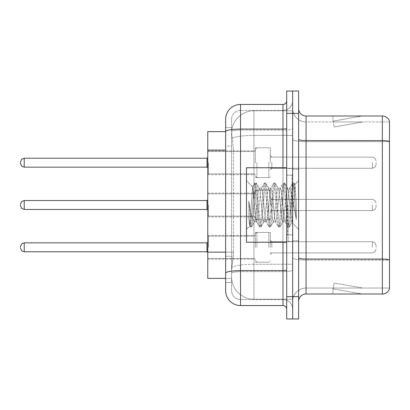 <?xml version="1.0" encoding="UTF-8"?>
<svg xmlns="http://www.w3.org/2000/svg" width="410" height="410" viewBox="0 0 410 410"><rect width="100%" height="100%" fill="white"/><g stroke="black" fill="none" stroke-linecap="round" stroke-linejoin="round"><path stroke-width="0.31" stroke-dasharray="2.05 1.54" d="M255.425 162.693L255.425 147.795L255.425 162.693M207.757 162.693L207.757 150.772L207.757 162.693M255.425 205L255.425 190.102L255.425 205M207.757 205L207.757 193.084L207.757 205M255.425 247.307L255.425 232.408L255.425 247.307M207.757 247.307L207.757 259.228L207.757 247.307M270.323 162.693L270.323 147.795L270.323 162.693M270.323 205L270.323 190.102L270.323 205M270.323 247.307L270.323 232.408L270.323 247.307M292.668 162.693L292.668 168.279L292.668 162.693M292.668 205L292.668 241.5L292.668 205M292.668 247.307L292.668 241.721L292.668 247.307M225.633 252.14L233.459 252.14L233.31 256.024L231.681 269.431L233.459 252.14L233.459 150.096L233.459 252.14L207.757 252.14L207.757 278.369L231.64 278.369L231.594 276.878A22.345 22.345 0 0 0 253.939 299.223L292.668 299.223L292.668 264.255L292.668 299.223L253.939 299.223L253.939 264.255L253.939 299.223A22.345 22.345 0 0 1 231.594 276.878L231.594 272.332L231.64 278.369L225.633 278.369L225.633 146.001L225.633 256.24L231.594 256.24L231.594 282.464L225.633 282.464L225.633 273.173L225.633 282.464L231.594 282.464L231.594 146.001L231.594 256.24L225.633 256.24M231.681 269.431L231.594 272.332L231.681 269.431M253.939 110.777L292.668 110.777L292.668 135.397L292.668 110.777L253.939 110.777A22.345 22.345 0 0 0 231.624 131.938L233.459 150.096L231.624 131.938A22.345 22.345 0 0 1 253.939 110.777L253.939 135.397L292.668 135.397L292.668 264.255L292.668 135.397L253.939 135.397L253.939 110.777A22.345 22.345 0 0 0 231.624 131.938M225.633 131.63L207.757 131.63L207.757 252.14M298.629 205L298.629 169.248L298.629 205M288.199 205L288.199 241.5L288.199 205M292.668 264.214L292.668 139.318L292.668 264.214M298.629 257.746L298.629 139.318L298.629 257.746A7.447 1.291 0 0 0 306.075 259.043L382.351 259.043A7.447 1.291 180 0 1 389.5 259.976L306.075 260.078L306.075 288.051A13.407 13.407 0 0 0 292.668 301.458A13.407 13.407 0 0 1 306.075 288.051L389.5 288.051L389.5 121.355A7.447 7.447 0 0 0 382.351 115.989L382.351 294.011A7.447 7.447 0 0 0 389.5 288.645L389.5 264.214L389.5 288.051L306.075 288.051L306.075 115.989A7.447 7.447 0 0 1 298.629 108.542L298.629 139.318L298.629 108.542M292.668 108.542L292.668 139.318L292.668 108.542A13.407 13.407 0 0 0 306.075 121.949A13.407 13.407 0 0 1 292.668 108.542A13.407 13.407 0 0 0 306.075 121.949L306.075 260.078A13.407 2.327 0 0 1 292.668 257.746A13.407 2.327 0 0 0 306.075 260.078L306.075 121.949L389.5 121.949L306.075 121.949M292.668 113.385L292.668 91.035L298.629 91.035L298.629 113.385L292.668 113.385L292.668 91.035L286.708 91.035L286.708 113.385L292.668 113.385L292.668 296.614L292.668 113.385M286.708 113.385L286.708 318.965L292.668 318.965L292.668 296.614L292.668 318.965L298.629 318.965L298.629 113.385M361.722 293.919A5.96 5.96 0 0 0 362.758 294.011L332.966 294.011L362.758 294.011A5.96 5.96 0 0 1 361.722 293.919A5.96 5.96 0 0 0 362.758 294.011A5.96 5.96 0 0 1 361.722 293.919A5.96 5.96 0 0 0 362.758 294.011A5.96 5.96 0 0 1 361.722 293.919A5.96 5.96 0 0 0 362.758 294.011A5.96 5.96 0 0 1 361.722 293.919A5.96 5.96 0 0 0 362.758 294.011A5.96 5.96 0 0 1 361.722 293.919A5.96 5.96 0 0 0 362.758 294.011A5.96 5.96 0 0 1 361.722 293.919A5.96 5.96 0 0 0 362.758 294.011A5.96 5.96 0 0 1 361.722 293.919A5.96 5.96 0 0 0 362.758 294.011A5.96 5.96 0 0 1 361.722 293.919A5.96 5.96 0 0 0 362.758 294.011A5.96 5.96 0 0 1 361.722 293.919L333.115 288.876L361.722 293.919M332.966 288.051L332.966 294.011L332.966 288.051L333.263 288.051L333.115 288.876L333.263 288.051L332.966 288.051L332.966 294.011L332.966 288.051L333.263 288.051L333.115 288.876L333.263 288.051L332.966 288.051L332.966 294.011L332.966 288.051L333.263 288.051L333.115 288.876L333.263 288.051L332.966 288.051L332.966 294.011L332.966 288.051L333.263 288.051L333.115 288.876L333.263 288.051L332.966 288.051L332.966 294.011L332.966 288.051L333.263 288.051L333.115 288.876L333.263 288.051L332.966 288.051L332.966 294.011L332.966 288.051L333.263 288.051L333.115 288.876L333.263 288.051L332.966 288.051L332.966 294.011L332.966 288.051L333.263 288.051L333.115 288.876L333.263 288.051L332.966 288.051L332.966 294.011L332.966 288.051L333.263 288.051L333.115 288.876L333.263 288.051L332.966 288.051L332.966 294.011L332.966 288.051L333.263 288.051L333.115 288.876L333.263 288.051L332.966 288.051M382.351 294.011L306.075 294.011L306.075 260.078L389.5 260.078L389.5 141.645L306.075 141.645A13.407 2.327 0 0 1 292.668 139.318A13.407 2.327 0 0 0 306.075 141.645L389.5 141.645M389.5 121.355A7.447 7.447 0 0 0 382.351 115.989L306.075 115.989M362.758 115.989L332.966 115.989L362.758 115.989A5.96 5.96 0 0 0 361.722 116.081A5.96 5.96 0 0 1 362.758 115.989A5.96 5.96 0 0 0 361.722 116.081A5.96 5.96 0 0 1 362.758 115.989A5.96 5.96 0 0 0 361.722 116.081A5.96 5.96 0 0 1 362.758 115.989A5.96 5.96 0 0 0 361.722 116.081A5.96 5.96 0 0 1 362.758 115.989A5.96 5.96 0 0 0 361.722 116.081A5.96 5.96 0 0 1 362.758 115.989A5.96 5.96 0 0 0 361.722 116.081A5.96 5.96 0 0 1 362.758 115.989A5.96 5.96 0 0 0 361.722 116.081A5.96 5.96 0 0 1 362.758 115.989A5.96 5.96 0 0 0 361.722 116.081A5.96 5.96 0 0 1 362.758 115.989A5.96 5.96 0 0 0 361.722 116.081A5.96 5.96 0 0 1 362.758 115.989M298.629 301.458A7.447 7.447 0 0 1 306.075 294.011M389.5 141.542L389.5 121.949L389.5 141.542A7.447 1.291 180 0 0 382.351 140.609L306.075 140.609A7.447 1.291 0 0 1 298.629 139.318M362.758 288.051L333.263 288.051L362.758 288.051L333.263 288.051L362.758 288.051L333.263 288.051L362.758 288.051L333.263 288.051L362.758 288.051L333.263 288.051L362.758 288.051L333.263 288.051L362.758 288.051L333.263 288.051L362.758 288.051L333.263 288.051L362.758 288.051L333.263 288.051L362.758 288.051L334.15 283.008L333.263 288.051L334.15 283.008L333.263 288.051L334.15 283.008L333.263 288.051L334.15 283.008L333.263 288.051L334.15 283.008L333.263 288.051L334.15 283.008L333.263 288.051L334.15 283.008L333.263 288.051L334.15 283.008L333.263 288.051L334.15 283.008L333.263 288.051L334.15 283.008L362.758 288.051M333.263 121.949L332.966 121.949L333.263 121.949L332.966 121.949L333.263 121.949L332.966 121.949L333.263 121.949L332.966 121.949L333.263 121.949L332.966 121.949L333.263 121.949L332.966 121.949L333.263 121.949L332.966 121.949L333.263 121.949L332.966 121.949L333.263 121.949L332.966 121.949L333.263 121.949L333.115 121.124L361.722 116.081L333.115 121.124L333.263 121.949L333.115 121.124L361.722 116.081L333.115 121.124L333.263 121.949L333.115 121.124L361.722 116.081L333.115 121.124L333.263 121.949L333.115 121.124L361.722 116.081L333.115 121.124L333.263 121.949L333.115 121.124L361.722 116.081L333.115 121.124L333.263 121.949L333.115 121.124L361.722 116.081L333.115 121.124L333.263 121.949L333.115 121.124L361.722 116.081L333.115 121.124L333.263 121.949L333.115 121.124L361.722 116.081L333.115 121.124L333.263 121.949L333.115 121.124L361.722 116.081L333.115 121.124L333.263 121.949L362.758 121.949L333.263 121.949L362.758 121.949L333.263 121.949L362.758 121.949L333.263 121.949L362.758 121.949L333.263 121.949L362.758 121.949L333.263 121.949L362.758 121.949L333.263 121.949L362.758 121.949L333.263 121.949L362.758 121.949L333.263 121.949L362.758 121.949L333.263 121.949L334.15 126.992L333.263 121.949M332.966 115.989L332.966 121.949L332.966 115.989M362.758 121.949L334.15 126.992L362.758 121.949M225.633 290.659A14.898 14.898 0 0 0 240.532 305.558L240.532 299.597A8.938 8.938 0 0 1 231.594 290.659L231.594 131.651L231.594 290.659A8.938 8.938 0 0 0 240.532 299.597L282.987 299.597L282.987 275.761L282.987 305.558A3.726 3.726 0 0 1 286.708 309.278L286.708 100.722L286.708 309.278M292.668 275.761L292.668 128.417L292.668 275.761M286.708 205L286.708 242.243L286.708 205M292.668 100.722L292.668 128.417L292.668 100.722A9.681 9.681 0 0 1 282.987 110.403A9.681 9.681 0 0 0 292.668 100.722A9.681 9.681 0 0 1 282.987 110.403L282.987 299.597L240.532 299.597L240.532 271.62L282.987 271.62A9.681 1.681 0 0 0 292.668 269.939A9.681 1.681 0 0 1 282.987 271.62L282.987 110.403L240.532 110.403L282.987 110.403M286.708 128.417A3.726 0.646 0 0 1 282.987 129.063L240.532 129.063A14.898 2.588 180 0 0 225.633 131.651L225.633 273.173A14.898 2.588 180 0 1 240.532 270.59L240.532 104.442A14.898 14.898 0 0 0 225.633 119.341A14.898 14.898 0 0 1 240.532 104.442L282.987 104.442A3.726 3.726 0 0 0 286.708 100.722A3.726 3.726 0 0 1 282.987 104.442L282.987 275.761L282.987 271.62L240.532 271.62L240.532 110.403L240.532 130.098L282.987 130.098A9.681 1.681 0 0 0 292.668 128.417A9.681 1.681 0 0 1 282.987 130.098L240.532 130.098L240.532 275.761L240.532 270.59L282.987 270.59A3.726 0.646 -0 0 0 286.708 269.939M240.532 305.558L282.987 305.558M225.633 127.536L231.594 127.536L225.633 127.536L225.633 146.001L231.594 146.001L231.594 127.536L231.594 146.001L225.633 146.001M231.594 119.341L231.594 131.651L231.594 119.341A8.938 8.938 0 0 1 240.532 110.403A8.938 8.938 0 0 0 231.594 119.341A8.938 8.938 0 0 1 240.532 110.403M292.668 309.278A9.681 9.681 0 0 0 282.987 299.597A9.681 9.681 0 0 1 292.668 309.278A9.681 9.681 0 0 0 282.987 299.597M376.093 247.307L376.093 245.446L376.093 247.307M376.093 205L376.093 206.86L376.093 205M376.093 162.693L376.093 164.553L376.093 162.693M286.708 242.243L246.487 242.243L246.487 167.757L246.487 229.287L246.487 167.757L286.708 167.757M263.861 205L262.287 190.419L261.498 188.164L261.247 188.374L260.709 190.419L257.557 219.581L256.768 221.836L256.516 221.625L255.978 219.581L252.586 187.011L249.736 226.038L248.819 217.505L248.819 200.961L249.444 205C250.797 214.051 252.293 219.417 253.939 221.087L253.939 205L253.939 221.087L254.4 221.836L253.939 221.087C252.293 219.417 250.797 214.051 249.444 205L248.819 200.961L250.659 224.019L251.448 226.961L250.659 224.019L248.819 200.961L248.819 217.505L250.069 226.791L248.819 217.505L249.608 225.997L250.264 226.961L249.608 225.997L246.487 229.287L249.736 226.038L252.586 187.011L254.8 183.208L254.205 185.981L251.053 224.019L250.264 226.961L251.637 226.791L250.264 226.961L251.053 224.019L254.205 185.981L254.994 183.039L252.586 187.006L246.487 180.713L252.734 186.96L253.939 199.747L253.939 205L253.939 193.827L253.939 216.172L253.939 193.827L253.939 216.172L253.939 193.827L253.939 216.172L253.939 193.827L253.939 216.172L253.939 193.827L253.939 216.172L253.939 193.827L253.939 216.172L253.939 193.827L253.939 216.172L253.939 193.827L253.939 216.172L253.939 193.827L253.939 216.172L253.939 193.827L253.939 216.172L253.939 193.827L253.939 216.172L253.939 193.827L253.939 216.172L253.939 193.827L253.939 216.172L253.939 193.827L253.939 216.172L253.939 193.827L253.939 216.172L253.939 193.827L253.939 216.172L253.939 199.747L255.978 219.581L256.516 221.625L259.53 226.791L258.935 224.019L255.784 185.981L254.994 183.039L256.178 183.039L255.389 185.981L252.232 224.019L251.637 226.791L254.651 221.625L256.768 221.836L259.53 226.791L258.935 224.019L255.784 185.981L254.994 183.039L256.178 183.039L255.389 185.981L252.232 224.019L251.637 226.791L254.4 221.836L256.768 221.836L257.557 219.581L260.709 190.419L261.247 188.374L264.26 183.208L263.666 185.981L260.514 224.019L259.53 226.791L260.903 226.961L260.119 224.019L256.962 185.981L256.178 183.039L259.381 188.374L259.13 188.164L258.346 190.419L255.189 219.581L254.651 221.625L255.189 219.581L258.346 190.419L259.13 188.164L261.498 188.164L264.26 183.208L263.666 185.981L260.514 224.019L259.725 226.961L260.903 226.961L260.119 224.019L256.962 185.981L256.368 183.208L259.13 188.164L261.498 188.164L262.287 190.419L265.439 219.581L265.977 221.625L265.439 219.581L263.861 205M261.498 205L259.919 190.419L259.381 188.374L259.919 190.419L263.071 219.581L263.861 221.836L263.071 219.581L261.498 205M273.321 205L271.743 190.419L270.959 188.164L270.708 188.374L270.169 190.419L267.018 219.581L266.228 221.836L265.977 221.625L268.991 226.791L268.396 224.019L265.239 185.981L264.26 183.208L265.634 183.039L264.85 185.981L261.693 224.019L260.903 226.961L264.112 221.625L266.228 221.836L268.991 226.791L268.396 224.019L265.239 185.981L264.455 183.039L265.634 183.039L264.85 185.981L261.693 224.019L261.098 226.791L263.861 221.836L266.228 221.836L267.018 219.581L270.169 190.419L270.708 188.374L273.721 183.208L273.127 185.981L269.97 224.019L268.991 226.791L270.364 226.961L269.575 224.019L266.423 185.981L265.634 183.039L268.842 188.374L268.591 188.164L267.802 190.419L264.65 219.581L264.112 221.625L264.65 219.581L267.802 190.419L268.591 188.164L270.959 188.164L273.721 183.208L273.127 185.981L269.97 224.019L269.185 226.961L270.364 226.961L269.575 224.019L266.423 185.981L265.829 183.208L268.591 188.164L270.959 188.164L271.743 190.419L274.9 219.581L275.438 221.625L274.9 219.581L273.321 205M270.959 205L269.38 190.419L268.842 188.374L269.38 190.419L272.532 219.581L273.321 221.836L272.532 219.581L270.959 205M282.782 205L281.204 190.419L280.414 188.164L280.168 188.374L279.63 190.419L276.473 219.581L275.684 221.836L275.438 221.625L278.452 226.791L277.852 224.019L274.7 185.981L273.721 183.208L275.095 183.039L274.305 185.981L271.154 224.019L270.364 226.961L273.572 221.625L275.684 221.836L278.452 226.791L277.852 224.019L274.7 185.981L273.911 183.039L275.095 183.039L274.305 185.981L271.154 224.019L270.559 226.791L273.321 221.836L275.684 221.836L276.473 219.581L279.63 190.419L280.168 188.374L283.182 183.208L282.582 185.981L279.43 224.019L278.452 226.791L279.825 226.961L279.036 224.019L275.884 185.981L275.095 183.039L278.303 188.374L278.052 188.164L277.262 190.419L274.111 219.581L273.572 221.625L274.111 219.581L277.262 190.419L278.052 188.164L280.414 188.164L283.182 183.208L282.582 185.981L279.43 224.019L278.641 226.961L279.825 226.961L279.036 224.019L275.884 185.981L275.289 183.208L278.052 188.164L280.414 188.164L281.204 190.419L284.356 219.581L284.899 221.625L284.356 219.581L282.782 205M280.414 205L278.841 190.419L278.303 188.374L278.841 190.419L281.993 219.581L282.782 221.836L281.993 219.581L280.414 205M291.182 194.181L291.182 217.72L288.302 190.419L287.512 188.164L286.723 190.419L283.571 219.581L282.782 221.836L285.145 221.836L287.907 226.791L287.313 224.019L284.161 185.981L283.182 183.208L284.555 183.039L283.766 185.981L280.614 224.019L279.825 226.961L283.028 221.625L285.145 221.836L287.907 226.791L287.313 224.019L284.161 185.981L283.371 183.039L284.555 183.039L283.766 185.981L280.614 224.019L280.02 226.791L283.028 221.625L283.571 219.581L286.723 190.419L287.512 188.164L289.875 188.164L289.086 190.419L285.934 219.581L285.145 221.836L285.934 219.581L289.086 190.419L289.629 188.374L292.637 183.208L292.043 185.981L288.891 224.019L287.907 226.791L289.286 226.961L288.496 224.019L285.345 185.981L284.555 183.039L287.758 188.374L289.875 188.164L292.637 183.208L292.043 185.981L288.891 224.019L288.102 226.961L289.286 226.961L288.496 224.019L285.345 185.981L284.75 183.208L287.758 188.374L288.302 190.419L291.853 222.507L294.98 184.536L296.302 203.739L296.302 219.55L293.693 205L291.182 194.181L290.664 190.419L289.875 188.164L290.664 190.419L291.182 194.181L291.182 217.72L292.002 222.451L294.851 184.49L296.302 203.739L294.805 185.981L294.016 183.039L293.227 185.981L290.075 224.019L289.286 226.961L290.075 224.019L293.227 185.981L294.016 183.039L294.805 185.981L296.302 203.739L296.302 219.55L293.621 185.981L292.637 183.208L294.016 183.039L292.832 183.039L293.621 185.981L296.302 219.55L293.693 205L291.182 194.181M253.939 264.255A22.345 3.88 180 0 0 231.86 267.535A22.345 3.88 180 0 1 253.939 264.255L292.668 264.255L253.939 264.255L253.939 135.397L253.939 264.255M232.173 138.395A22.345 3.88 180 0 1 253.939 135.397A22.345 3.88 180 0 0 232.173 138.395M231.594 276.878A22.345 22.345 0 0 0 253.939 299.223M225.633 150.096L207.757 150.096M298.629 296.614L286.708 296.614M292.668 301.458A13.407 13.407 0 0 1 306.075 288.051M282.987 242.243L282.987 167.757M240.532 130.098A8.938 1.553 180 0 0 231.594 131.651A8.938 1.553 180 0 1 240.532 130.098M240.532 271.62A8.938 1.553 180 0 0 231.594 273.173A8.938 1.553 180 0 1 240.532 271.62M240.532 299.597A8.938 8.938 0 0 1 231.594 290.659M208.5 247.307L208.5 236.134L208.5 247.307M207.009 247.307L207.009 242.838L207.009 251.776L207.009 242.838L207.009 251.776L207.009 242.838L207.009 251.776L207.009 242.838L207.009 251.776L207.009 242.838L207.009 251.776L207.009 242.838L207.009 251.776L207.009 242.838L207.009 251.776L207.009 242.838L207.009 251.776L207.009 242.838L207.009 251.776L207.009 242.838L207.009 251.776L207.009 242.838L207.009 251.776L207.009 242.838L207.009 251.776L207.009 242.838L207.009 251.776L207.009 242.838L207.009 251.776L207.009 242.838L207.009 251.776L207.009 242.838L207.009 251.776L207.757 252.524L207.009 251.776L207.757 252.524L207.009 251.776L207.757 252.524L207.009 251.776L207.757 252.524L207.009 251.776L207.757 252.524L207.009 251.776L207.757 252.524L207.009 251.776L207.757 252.524L207.009 251.776L207.757 252.524L207.009 251.776L24.226 251.776L24.226 242.838L24.226 251.776L24.226 242.838L24.226 251.776L24.226 242.838L24.226 251.776L24.226 242.838L24.226 251.776L24.226 242.838L24.226 251.776L24.226 242.838L24.226 251.776L24.226 242.838L24.226 251.776L24.226 242.838L24.226 251.776L24.226 242.838L24.226 251.776L24.226 242.838L24.226 251.776L24.226 242.838L24.226 251.776L24.226 242.838L24.226 251.776L24.226 242.838L24.226 251.776L24.226 242.838L24.226 251.776L24.226 242.838L24.226 251.776L24.226 242.838L24.226 251.776L24.226 242.838L21.612 243.909L20.5 246.564L21.612 243.909L24.226 242.838L207.009 242.838L207.009 247.307M271.815 247.307L271.815 241.721L271.815 247.307M268.832 247.307L268.832 232.408L268.832 247.307M256.916 247.307L256.916 232.408L256.916 247.307M253.939 247.307L253.939 258.479L253.939 247.307M372.367 247.307L372.367 241.721L372.367 247.307M208.5 205L208.5 216.172L208.5 205M20.5 205.743L21.612 208.398L24.226 209.469L207.009 209.469L24.226 209.469L21.612 208.398L20.5 205.743L21.612 208.398L24.226 209.469L207.009 209.469L24.226 209.469L21.612 208.398L20.5 205.743L21.612 208.398L24.226 209.469L207.009 209.469L24.226 209.469L21.612 208.398L20.5 205.743L21.612 208.398L24.226 209.469L207.009 209.469L24.226 209.469L21.612 208.398L20.5 205.743L21.612 208.398L24.226 209.469L207.009 209.469L24.226 209.469L21.612 208.398L20.5 205.743L21.612 208.398L24.226 209.469L207.009 209.469L24.226 209.469L21.612 208.398L20.5 205.743L21.612 208.398L24.226 209.469L207.009 209.469L24.226 209.469L21.612 208.398L20.5 205.743L21.612 208.398L24.226 209.469L24.226 200.531L24.226 209.469L24.226 200.531L24.226 209.469L24.226 200.531L24.226 209.469L24.226 200.531L24.226 209.469L24.226 200.531L24.226 209.469L24.226 200.531L24.226 209.469L24.226 200.531L24.226 209.469L24.226 200.531L24.226 209.469L24.226 200.531L24.226 209.469L24.226 200.531L24.226 209.469L24.226 200.531L24.226 209.469L24.226 200.531L24.226 209.469L24.226 200.531L24.226 209.469L24.226 200.531L24.226 209.469L24.226 200.531L24.226 209.469L24.226 200.531L207.009 200.531L207.009 209.469L207.009 200.531L207.009 209.469L207.009 200.531L207.009 209.469L207.009 200.531L207.009 209.469L207.009 200.531L207.009 209.469L207.009 200.531L207.009 209.469L207.009 200.531L207.009 209.469L207.009 200.531L207.009 209.469L207.009 200.531L207.009 209.469L207.009 200.531L207.009 209.469L207.009 200.531L207.009 209.469L207.009 200.531L207.009 209.469L207.009 200.531L207.009 209.469L207.009 200.531L207.009 209.469L207.009 200.531L207.009 209.469L207.009 205L207.009 209.469L207.757 210.212M271.815 205L271.815 199.414L271.815 205M268.832 205L268.832 219.898L268.832 205M256.916 205L256.916 219.898L256.916 205M372.367 205L372.367 210.586L372.367 205M208.5 162.693L208.5 173.866L208.5 162.693M207.009 162.693L207.009 167.162L207.009 158.224L207.009 167.162L207.009 158.224L207.009 167.162L207.009 158.224L207.009 167.162L207.009 158.224L207.009 167.162L207.009 158.224L207.009 167.162L207.009 158.224L207.009 167.162L207.009 158.224L207.009 167.162L207.009 158.224L207.009 167.162L207.009 158.224L207.009 167.162L207.009 158.224L207.009 167.162L207.009 158.224L207.009 167.162L207.009 158.224L207.009 167.162L207.009 158.224L207.009 167.162L207.009 158.224L207.009 167.162L207.009 158.224L207.009 167.162L207.009 162.693L207.009 167.162L207.757 167.905L207.009 167.162L207.757 167.905L207.009 167.162L207.757 167.905L207.009 167.162L207.757 167.905L207.009 167.162L207.757 167.905L207.009 167.162L207.757 167.905L207.009 167.162L207.757 167.905L207.009 167.162L207.757 167.905L207.009 167.162L24.226 167.162L24.226 158.224L24.226 167.162L24.226 158.224L24.226 167.162L24.226 158.224L24.226 167.162L24.226 158.224L24.226 167.162L24.226 158.224L24.226 167.162L24.226 158.224L24.226 167.162L24.226 158.224L24.226 167.162L24.226 158.224L24.226 167.162L24.226 158.224L24.226 167.162L24.226 158.224L24.226 167.162L24.226 158.224L24.226 167.162L24.226 158.224L24.226 167.162L24.226 158.224L24.226 167.162L24.226 158.224L24.226 167.162L24.226 158.224L24.226 167.162L24.226 158.224L24.226 162.693L24.226 158.224L207.009 158.224L207.009 162.693M271.815 162.693L271.815 168.279L271.815 162.693M268.832 162.693L268.832 177.591L268.832 162.693M256.916 162.693L256.916 177.591L256.916 162.693M253.939 162.693L253.939 151.521L253.939 162.693M372.367 162.693L372.367 168.279L372.367 162.693M291.925 205L291.925 175.208L291.925 205M287.456 205L287.456 234.792L287.456 205M207.757 150.772L255.425 150.772M207.757 193.084L255.425 193.084L207.757 193.084M207.757 235.391L255.425 235.391M255.425 147.795L270.323 147.795M255.425 190.102L270.323 190.102L255.425 190.102M255.425 232.408L270.323 232.408M270.323 157.107L292.668 157.107M270.323 199.414L292.668 199.414L270.323 199.414M270.323 241.721L292.668 241.721M270.323 252.893L292.668 252.893M270.323 210.586L292.668 210.586L270.323 210.586M270.323 168.279L292.668 168.279M255.425 262.205L270.323 262.205M255.425 219.898L270.323 219.898L255.425 219.898M255.425 177.591L270.323 177.591M207.757 259.228L255.425 259.228M207.757 216.916L255.425 216.916L207.757 216.916M207.757 174.609L255.425 174.609M292.668 169.248L298.629 169.248L292.668 169.248M288.199 241.5L292.668 241.5L288.199 241.5M292.668 175.208L286.708 175.208L292.668 175.208M292.668 234.792L286.708 234.792L292.668 234.792M288.199 168.5L292.668 168.5L288.199 168.5M292.668 240.752L298.629 240.752L292.668 240.752M207.757 236.877L208.5 236.134L253.939 236.134L208.5 236.134L207.757 236.877L208.5 236.134L253.939 236.134L208.5 236.134L207.757 236.877L208.5 236.134L253.939 236.134L208.5 236.134L207.757 236.877L208.5 236.134L253.939 236.134L208.5 236.134L207.757 236.877L208.5 236.134L253.939 236.134L208.5 236.134L207.757 236.877L208.5 236.134L253.939 236.134L208.5 236.134L207.757 236.877L208.5 236.134L253.939 236.134L208.5 236.134L207.757 236.877L208.5 236.134L253.939 236.134L208.5 236.134L207.757 236.877L208.5 236.134L253.939 236.134L255.425 234.643M270.323 254.384L271.815 252.893L372.367 252.893L271.815 252.893L270.323 254.384L271.815 252.893L372.367 252.893L271.815 252.893L270.323 254.384L271.815 252.893L372.367 252.893L271.815 252.893L270.323 254.384L271.815 252.893L372.367 252.893L271.815 252.893L270.323 254.384L271.815 252.893L372.367 252.893L271.815 252.893L270.323 254.384L271.815 252.893L372.367 252.893L271.815 252.893L270.323 254.384L271.815 252.893L372.367 252.893L271.815 252.893L270.323 254.384L271.815 252.893L372.367 252.893L271.815 252.893L270.323 254.384L271.815 252.893L372.367 252.893L374.981 251.822L376.093 249.167L374.981 251.822L372.367 252.893L374.981 251.822L376.093 249.167L374.981 251.822L372.367 252.893L374.981 251.822L376.093 249.167L374.981 251.822L372.367 252.893L374.981 251.822L376.093 249.167L374.981 251.822L372.367 252.893L374.981 251.822L376.093 249.167L374.981 251.822L372.367 252.893L374.981 251.822L376.093 249.167L374.981 251.822L372.367 252.893L374.981 251.822L376.093 249.167L374.981 251.822L372.367 252.893L374.981 251.822L376.093 249.167L374.981 251.822L372.367 252.893L374.981 251.822L376.093 249.167M255.425 233.9L256.916 232.408L268.832 232.408L256.916 232.408L255.425 233.9L256.916 232.408L268.832 232.408L256.916 232.408L255.425 233.9L256.916 232.408L268.832 232.408L256.916 232.408L255.425 233.9L256.916 232.408L268.832 232.408L256.916 232.408L255.425 233.9L256.916 232.408L268.832 232.408L256.916 232.408L255.425 233.9L256.916 232.408L268.832 232.408L256.916 232.408L255.425 233.9L256.916 232.408L268.832 232.408L256.916 232.408L255.425 233.9L256.916 232.408L268.832 232.408L256.916 232.408L255.425 233.9L256.916 232.408L268.832 232.408L270.323 233.9M207.757 257.736L208.5 258.479L253.939 258.479L208.5 258.479L207.757 257.736L208.5 258.479L253.939 258.479L208.5 258.479L207.757 257.736L208.5 258.479L253.939 258.479L208.5 258.479L207.757 257.736L208.5 258.479L253.939 258.479L208.5 258.479L207.757 257.736L208.5 258.479L253.939 258.479L208.5 258.479L207.757 257.736L208.5 258.479L253.939 258.479L208.5 258.479L207.757 257.736L208.5 258.479L253.939 258.479L208.5 258.479L207.757 257.736L208.5 258.479L253.939 258.479L208.5 258.479L207.757 257.736L208.5 258.479L253.939 258.479L255.425 259.971M270.323 240.229L271.815 241.721L372.367 241.721L271.815 241.721L270.323 240.229L271.815 241.721L372.367 241.721L271.815 241.721L270.323 240.229L271.815 241.721L372.367 241.721L271.815 241.721L270.323 240.229L271.815 241.721L372.367 241.721L271.815 241.721L270.323 240.229L271.815 241.721L372.367 241.721L271.815 241.721L270.323 240.229L271.815 241.721L372.367 241.721L271.815 241.721L270.323 240.229L271.815 241.721L372.367 241.721L271.815 241.721L270.323 240.229L271.815 241.721L372.367 241.721L271.815 241.721L270.323 240.229L271.815 241.721L372.367 241.721L374.981 242.792L376.093 245.446L374.981 242.792L372.367 241.721L374.981 242.792L376.093 245.446L374.981 242.792L372.367 241.721L374.981 242.792L376.093 245.446L374.981 242.792L372.367 241.721L374.981 242.792L376.093 245.446L374.981 242.792L372.367 241.721L374.981 242.792L376.093 245.446L374.981 242.792L372.367 241.721L374.981 242.792L376.093 245.446L374.981 242.792L372.367 241.721L374.981 242.792L376.093 245.446L374.981 242.792L372.367 241.721L374.981 242.792L376.093 245.446L374.981 242.792L372.367 241.721L374.981 242.792L376.093 245.446M255.425 260.714L256.916 262.205L268.832 262.205L256.916 262.205L255.425 260.714L256.916 262.205L268.832 262.205L256.916 262.205L255.425 260.714L256.916 262.205L268.832 262.205L256.916 262.205L255.425 260.714L256.916 262.205L268.832 262.205L256.916 262.205L255.425 260.714L256.916 262.205L268.832 262.205L256.916 262.205L255.425 260.714L256.916 262.205L268.832 262.205L256.916 262.205L255.425 260.714L256.916 262.205L268.832 262.205L256.916 262.205L255.425 260.714L256.916 262.205L268.832 262.205L256.916 262.205L255.425 260.714L256.916 262.205L268.832 262.205L270.323 260.714M24.226 251.776L21.612 250.705L20.5 248.05L21.612 250.705L24.226 251.776L207.009 251.776L24.226 251.776L21.612 250.705L20.5 248.05L21.612 250.705L24.226 251.776L207.009 251.776L24.226 251.776L21.612 250.705L20.5 248.05L21.612 250.705L24.226 251.776L207.009 251.776L24.226 251.776L21.612 250.705L20.5 248.05L21.612 250.705L24.226 251.776L207.009 251.776L24.226 251.776L21.612 250.705L20.5 248.05L21.612 250.705L24.226 251.776L207.009 251.776L24.226 251.776L21.612 250.705L20.5 248.05L21.612 250.705L24.226 251.776L207.009 251.776L24.226 251.776L21.612 250.705L20.5 248.05L21.612 250.705L24.226 251.776L207.009 251.776L24.226 251.776L21.612 250.705L20.5 248.05L21.612 250.705L24.226 251.776L207.009 251.776M207.009 242.838L207.757 242.095L207.009 242.838L207.757 242.095L207.009 242.838L207.757 242.095L207.009 242.838L207.757 242.095L207.009 242.838L207.757 242.095L207.009 242.838L207.757 242.095L207.009 242.838L207.757 242.095L207.009 242.838L207.757 242.095L207.009 242.838L24.226 242.838L21.612 243.909L20.5 246.564L21.612 243.909L24.226 242.838L207.009 242.838L24.226 242.838L21.612 243.909L20.5 246.564L21.612 243.909L24.226 242.838L207.009 242.838L24.226 242.838L21.612 243.909L20.5 246.564L21.612 243.909L24.226 242.838L207.009 242.838L24.226 242.838L21.612 243.909L20.5 246.564L21.612 243.909L24.226 242.838L207.009 242.838L24.226 242.838L21.612 243.909L20.5 246.564L21.612 243.909L24.226 242.838L207.009 242.838L24.226 242.838L21.612 243.909L20.5 246.564L21.612 243.909L24.226 242.838L207.009 242.838L24.226 242.838L21.612 243.909L20.5 246.564L21.612 243.909L24.226 242.838L207.009 242.838L24.226 242.838M208.5 216.172L207.757 215.429L208.5 216.172L253.939 216.172L255.425 217.664L253.939 216.172L255.425 217.664L253.939 216.172L255.425 217.664L253.939 216.172L255.425 217.664L253.939 216.172L255.425 217.664L253.939 216.172L255.425 217.664L253.939 216.172L255.425 217.664L253.939 216.172L255.425 217.664L253.939 216.172L208.5 216.172L207.757 215.429L208.5 216.172L253.939 216.172L208.5 216.172L207.757 215.429L208.5 216.172L253.939 216.172L208.5 216.172L207.757 215.429L208.5 216.172L253.939 216.172L208.5 216.172L207.757 215.429L208.5 216.172L253.939 216.172L208.5 216.172L207.757 215.429L208.5 216.172L253.939 216.172L208.5 216.172L207.757 215.429L208.5 216.172L253.939 216.172L208.5 216.172L207.757 215.429L208.5 216.172L253.939 216.172L208.5 216.172M207.009 200.531L24.226 200.531L21.612 201.602L20.5 204.257L21.612 201.602L24.226 200.531L207.009 200.531L24.226 200.531L21.612 201.602L20.5 204.257L21.612 201.602L24.226 200.531L207.009 200.531L24.226 200.531L21.612 201.602L20.5 204.257L21.612 201.602L24.226 200.531L207.009 200.531L24.226 200.531L21.612 201.602L20.5 204.257L21.612 201.602L24.226 200.531L207.009 200.531L24.226 200.531L21.612 201.602L20.5 204.257L21.612 201.602L24.226 200.531L207.009 200.531L24.226 200.531L21.612 201.602L20.5 204.257L21.612 201.602L24.226 200.531L207.009 200.531L24.226 200.531L21.612 201.602L20.5 204.257L21.612 201.602L24.226 200.531L207.009 200.531L207.757 199.788M271.815 199.414L270.323 197.922L271.815 199.414L372.367 199.414L374.981 200.485L376.093 203.14L374.981 200.485L372.367 199.414L374.981 200.485L376.093 203.14L374.981 200.485L372.367 199.414L374.981 200.485L376.093 203.14L374.981 200.485L372.367 199.414L374.981 200.485L376.093 203.14L374.981 200.485L372.367 199.414L374.981 200.485L376.093 203.14L374.981 200.485L372.367 199.414L374.981 200.485L376.093 203.14L374.981 200.485L372.367 199.414L374.981 200.485L376.093 203.14L374.981 200.485L372.367 199.414L374.981 200.485L376.093 203.14L374.981 200.485L372.367 199.414L271.815 199.414L270.323 197.922L271.815 199.414L372.367 199.414L271.815 199.414L270.323 197.922L271.815 199.414L372.367 199.414L271.815 199.414L270.323 197.922L271.815 199.414L372.367 199.414L271.815 199.414L270.323 197.922L271.815 199.414L372.367 199.414L271.815 199.414L270.323 197.922L271.815 199.414L372.367 199.414L271.815 199.414L270.323 197.922L271.815 199.414L372.367 199.414L271.815 199.414L270.323 197.922L271.815 199.414L372.367 199.414L271.815 199.414M268.832 219.898L270.323 218.407L268.832 219.898L270.323 218.407L268.832 219.898L270.323 218.407L268.832 219.898L270.323 218.407L268.832 219.898L270.323 218.407L268.832 219.898L270.323 218.407L268.832 219.898L270.323 218.407L268.832 219.898L270.323 218.407L268.832 219.898L256.916 219.898L255.425 218.407L256.916 219.898L268.832 219.898L256.916 219.898L255.425 218.407L256.916 219.898L268.832 219.898L256.916 219.898L255.425 218.407L256.916 219.898L268.832 219.898L256.916 219.898L255.425 218.407L256.916 219.898L268.832 219.898L256.916 219.898L255.425 218.407L256.916 219.898L268.832 219.898L256.916 219.898L255.425 218.407L256.916 219.898L268.832 219.898L256.916 219.898L255.425 218.407L256.916 219.898L268.832 219.898L256.916 219.898L255.425 218.407L256.916 219.898L268.832 219.898M253.939 193.827L255.425 192.336L253.939 193.827L255.425 192.336L253.939 193.827L255.425 192.336L253.939 193.827L255.425 192.336L253.939 193.827L255.425 192.336L253.939 193.827L255.425 192.336L253.939 193.827L255.425 192.336L253.939 193.827L255.425 192.336L253.939 193.827L208.5 193.827L207.757 194.571L208.5 193.827L253.939 193.827L208.5 193.827L207.757 194.571L208.5 193.827L253.939 193.827L208.5 193.827L207.757 194.571L208.5 193.827L253.939 193.827L208.5 193.827L207.757 194.571L208.5 193.827L253.939 193.827L208.5 193.827L207.757 194.571L208.5 193.827L253.939 193.827L208.5 193.827L207.757 194.571L208.5 193.827L253.939 193.827L208.5 193.827L207.757 194.571L208.5 193.827L253.939 193.827L208.5 193.827L207.757 194.571L208.5 193.827L253.939 193.827M372.367 210.586L374.981 209.515L376.093 206.86L374.981 209.515L372.367 210.586L374.981 209.515L376.093 206.86L374.981 209.515L372.367 210.586L374.981 209.515L376.093 206.86L374.981 209.515L372.367 210.586L374.981 209.515L376.093 206.86L374.981 209.515L372.367 210.586L374.981 209.515L376.093 206.86L374.981 209.515L372.367 210.586L374.981 209.515L376.093 206.86L374.981 209.515L372.367 210.586L374.981 209.515L376.093 206.86L374.981 209.515L372.367 210.586L374.981 209.515L376.093 206.86L374.981 209.515L372.367 210.586L271.815 210.586L270.323 212.078L271.815 210.586L372.367 210.586L271.815 210.586L270.323 212.078L271.815 210.586L372.367 210.586L271.815 210.586L270.323 212.078L271.815 210.586L372.367 210.586L271.815 210.586L270.323 212.078L271.815 210.586L372.367 210.586L271.815 210.586L270.323 212.078L271.815 210.586L372.367 210.586L271.815 210.586L270.323 212.078L271.815 210.586L372.367 210.586L271.815 210.586L270.323 212.078L271.815 210.586L372.367 210.586L271.815 210.586L270.323 212.078L271.815 210.586L372.367 210.586M256.916 190.102L268.832 190.102L270.323 191.593L268.832 190.102L270.323 191.593L268.832 190.102L270.323 191.593L268.832 190.102L270.323 191.593L268.832 190.102L270.323 191.593L268.832 190.102L270.323 191.593L268.832 190.102L270.323 191.593L268.832 190.102L270.323 191.593L268.832 190.102L256.916 190.102L255.425 191.593L256.916 190.102L268.832 190.102L256.916 190.102L255.425 191.593L256.916 190.102L268.832 190.102L256.916 190.102L255.425 191.593L256.916 190.102L268.832 190.102L256.916 190.102L255.425 191.593L256.916 190.102L268.832 190.102L256.916 190.102L255.425 191.593L256.916 190.102L268.832 190.102L256.916 190.102L255.425 191.593L256.916 190.102L268.832 190.102L256.916 190.102L255.425 191.593L256.916 190.102L268.832 190.102L256.916 190.102L255.425 191.593L256.916 190.102M207.757 173.123L208.5 173.866L253.939 173.866L208.5 173.866L207.757 173.123L208.5 173.866L253.939 173.866L208.5 173.866L207.757 173.123L208.5 173.866L253.939 173.866L208.5 173.866L207.757 173.123L208.5 173.866L253.939 173.866L208.5 173.866L207.757 173.123L208.5 173.866L253.939 173.866L208.5 173.866L207.757 173.123L208.5 173.866L253.939 173.866L208.5 173.866L207.757 173.123L208.5 173.866L253.939 173.866L208.5 173.866L207.757 173.123L208.5 173.866L253.939 173.866L208.5 173.866L207.757 173.123L208.5 173.866L253.939 173.866L255.425 175.357M207.009 158.224L207.757 157.476L207.009 158.224L207.757 157.476L207.009 158.224L207.757 157.476L207.009 158.224L207.757 157.476L207.009 158.224L207.757 157.476L207.009 158.224L207.757 157.476L207.009 158.224L207.757 157.476L207.009 158.224L207.757 157.476L207.009 158.224L24.226 158.224L21.612 159.295L20.5 161.95L21.612 159.295L24.226 158.224L207.009 158.224L24.226 158.224L21.612 159.295L20.5 161.95L21.612 159.295L24.226 158.224L207.009 158.224L24.226 158.224L21.612 159.295L20.5 161.95L21.612 159.295L24.226 158.224L207.009 158.224L24.226 158.224L21.612 159.295L20.5 161.95L21.612 159.295L24.226 158.224L207.009 158.224L24.226 158.224L21.612 159.295L20.5 161.95L21.612 159.295L24.226 158.224L207.009 158.224L24.226 158.224L21.612 159.295L20.5 161.95L21.612 159.295L24.226 158.224L207.009 158.224L24.226 158.224L21.612 159.295L20.5 161.95L21.612 159.295L24.226 158.224L207.009 158.224L24.226 158.224L21.612 159.295L20.5 161.95L21.612 159.295L24.226 158.224M24.226 167.162L21.612 166.091L20.5 163.436L21.612 166.091L24.226 167.162L207.009 167.162L24.226 167.162L21.612 166.091L20.5 163.436L21.612 166.091L24.226 167.162L207.009 167.162L24.226 167.162L21.612 166.091L20.5 163.436L21.612 166.091L24.226 167.162L207.009 167.162L24.226 167.162L21.612 166.091L20.5 163.436L21.612 166.091L24.226 167.162L207.009 167.162L24.226 167.162L21.612 166.091L20.5 163.436L21.612 166.091L24.226 167.162L207.009 167.162L24.226 167.162L21.612 166.091L20.5 163.436L21.612 166.091L24.226 167.162L207.009 167.162L24.226 167.162L21.612 166.091L20.5 163.436L21.612 166.091L24.226 167.162L207.009 167.162L24.226 167.162L21.612 166.091L20.5 163.436L21.612 166.091L24.226 167.162L207.009 167.162M270.323 155.615L271.815 157.107L372.367 157.107L271.815 157.107L270.323 155.615L271.815 157.107L372.367 157.107L271.815 157.107L270.323 155.615L271.815 157.107L372.367 157.107L271.815 157.107L270.323 155.615L271.815 157.107L372.367 157.107L271.815 157.107L270.323 155.615L271.815 157.107L372.367 157.107L271.815 157.107L270.323 155.615L271.815 157.107L372.367 157.107L271.815 157.107L270.323 155.615L271.815 157.107L372.367 157.107L271.815 157.107L270.323 155.615L271.815 157.107L372.367 157.107L271.815 157.107L270.323 155.615L271.815 157.107L372.367 157.107L374.981 158.178L376.093 160.833L374.981 158.178L372.367 157.107L374.981 158.178L376.093 160.833L374.981 158.178L372.367 157.107L374.981 158.178L376.093 160.833L374.981 158.178L372.367 157.107L374.981 158.178L376.093 160.833L374.981 158.178L372.367 157.107L374.981 158.178L376.093 160.833L374.981 158.178L372.367 157.107L374.981 158.178L376.093 160.833L374.981 158.178L372.367 157.107L374.981 158.178L376.093 160.833L374.981 158.178L372.367 157.107L374.981 158.178L376.093 160.833L374.981 158.178L372.367 157.107L374.981 158.178L376.093 160.833M255.425 176.1L256.916 177.591L268.832 177.591L256.916 177.591L255.425 176.1L256.916 177.591L268.832 177.591L256.916 177.591L255.425 176.1L256.916 177.591L268.832 177.591L256.916 177.591L255.425 176.1L256.916 177.591L268.832 177.591L256.916 177.591L255.425 176.1L256.916 177.591L268.832 177.591L256.916 177.591L255.425 176.1L256.916 177.591L268.832 177.591L256.916 177.591L255.425 176.1L256.916 177.591L268.832 177.591L256.916 177.591L255.425 176.1L256.916 177.591L268.832 177.591L256.916 177.591L255.425 176.1L256.916 177.591L268.832 177.591L270.323 176.1M207.757 152.264L208.5 151.521L253.939 151.521L208.5 151.521L207.757 152.264L208.5 151.521L253.939 151.521L208.5 151.521L207.757 152.264L208.5 151.521L253.939 151.521L208.5 151.521L207.757 152.264L208.5 151.521L253.939 151.521L208.5 151.521L207.757 152.264L208.5 151.521L253.939 151.521L208.5 151.521L207.757 152.264L208.5 151.521L253.939 151.521L208.5 151.521L207.757 152.264L208.5 151.521L253.939 151.521L208.5 151.521L207.757 152.264L208.5 151.521L253.939 151.521L208.5 151.521L207.757 152.264L208.5 151.521L253.939 151.521L255.425 150.029M270.323 169.771L271.815 168.279L372.367 168.279L271.815 168.279L270.323 169.771L271.815 168.279L372.367 168.279L271.815 168.279L270.323 169.771L271.815 168.279L372.367 168.279L271.815 168.279L270.323 169.771L271.815 168.279L372.367 168.279L271.815 168.279L270.323 169.771L271.815 168.279L372.367 168.279L271.815 168.279L270.323 169.771L271.815 168.279L372.367 168.279L271.815 168.279L270.323 169.771L271.815 168.279L372.367 168.279L271.815 168.279L270.323 169.771L271.815 168.279L372.367 168.279L271.815 168.279L270.323 169.771L271.815 168.279L372.367 168.279L374.981 167.208L376.093 164.553L374.981 167.208L372.367 168.279L374.981 167.208L376.093 164.553L374.981 167.208L372.367 168.279L374.981 167.208L376.093 164.553L374.981 167.208L372.367 168.279L374.981 167.208L376.093 164.553L374.981 167.208L372.367 168.279L374.981 167.208L376.093 164.553L374.981 167.208L372.367 168.279L374.981 167.208L376.093 164.553L374.981 167.208L372.367 168.279L374.981 167.208L376.093 164.553L374.981 167.208L372.367 168.279L374.981 167.208L376.093 164.553L374.981 167.208L372.367 168.279L374.981 167.208L376.093 164.553M255.425 149.286L256.916 147.795L268.832 147.795L256.916 147.795L255.425 149.286L256.916 147.795L268.832 147.795L256.916 147.795L255.425 149.286L256.916 147.795L268.832 147.795L256.916 147.795L255.425 149.286L256.916 147.795L268.832 147.795L256.916 147.795L255.425 149.286L256.916 147.795L268.832 147.795L256.916 147.795L255.425 149.286L256.916 147.795L268.832 147.795L256.916 147.795L255.425 149.286L256.916 147.795L268.832 147.795L256.916 147.795L255.425 149.286L256.916 147.795L268.832 147.795L256.916 147.795L255.425 149.286L256.916 147.795L268.832 147.795L270.323 149.286M291.925 175.208L292.668 174.46L291.925 175.208L287.456 175.208L286.708 174.46L287.456 175.208L291.925 175.208M287.456 234.792L291.925 234.792L292.668 235.54L291.925 234.792L287.456 234.792L286.708 235.54L287.456 234.792M294.851 184.49L298.629 180.713L294.851 184.49M291.853 222.512L298.629 229.287L291.853 222.512M292.007 222.456L289.475 226.791L292.007 222.456M294.98 184.536L294.206 183.208L294.98 184.536M24.226 209.469L207.009 209.469M24.226 200.531L21.612 201.602L20.5 204.257"/><path stroke-width="0.61" d="M225.633 131.63L207.757 131.63L207.757 278.369L225.633 278.369L225.633 290.659L225.633 256.24M298.629 301.458A7.447 7.447 0 0 1 306.075 294.011L382.351 294.011L382.351 115.989L306.075 115.989A7.447 7.447 0 0 1 298.629 108.542A7.447 7.447 0 0 0 306.075 115.989L306.075 294.011M292.668 296.614L292.668 318.965L298.629 318.965L298.629 296.614L292.668 296.614L292.668 318.965L286.708 318.965L286.708 296.614L292.668 296.614L292.668 113.385L292.668 296.614M286.708 296.614L286.708 91.035L292.668 91.035L292.668 113.385L292.668 91.035L298.629 91.035L298.629 296.614M389.5 121.355A7.447 7.447 0 0 0 382.351 115.989A7.447 7.447 0 0 1 389.5 121.355L389.5 288.645A7.447 7.447 0 0 1 382.351 294.011M389.5 141.645L389.5 259.976A7.447 1.291 180 0 0 382.351 259.043L306.075 259.043A7.447 1.291 0 0 1 298.629 257.746M225.633 146.001L225.633 119.341A14.898 14.898 0 0 1 240.532 104.442L240.532 305.558L282.987 305.558L282.987 242.243M240.532 104.442L282.987 104.442A3.726 3.726 0 0 0 286.708 100.722M286.708 269.939A3.726 0.646 0 0 1 282.987 270.59L240.532 270.59A14.898 2.588 180 0 0 225.633 273.173L225.633 131.651A14.898 2.588 180 0 1 240.532 129.063L282.987 129.063L282.987 104.442M225.633 119.341L225.633 127.536M286.708 309.278A3.726 3.726 0 0 0 282.987 305.558M240.532 305.558A14.898 14.898 0 0 1 225.633 290.659M20.5 247.307L20.5 246.564L20.5 247.307M20.5 205L20.5 205.743L20.5 205M20.5 162.693L20.5 163.436L20.5 162.693M286.708 167.757L246.487 167.757L246.487 242.243L286.708 242.243M225.633 150.096L207.757 150.096M225.633 252.14L207.757 252.14M389.5 141.542A7.447 1.291 180 0 0 382.351 140.609L306.075 140.609A7.447 1.291 0 0 1 298.629 139.318M298.629 113.385L286.708 113.385M282.987 167.757L282.987 129.063A3.726 0.646 0 0 0 286.708 128.417M20.5 246.564L21.612 243.909L24.226 242.838L24.226 251.776L207.009 251.776L207.009 242.838L207.757 242.095M207.009 200.531L24.226 200.531L24.226 209.469L207.009 209.469L207.009 200.531L207.757 199.788M207.009 158.224L24.226 158.224L24.226 167.162L207.009 167.162L207.009 158.224L207.757 157.476M207.009 251.776L207.757 252.524M24.226 242.838L207.009 242.838M24.226 251.776L21.612 250.705L20.5 248.05M24.226 209.469L21.612 208.398L20.5 205.743M24.226 200.531L21.612 201.602L20.5 204.257M207.009 209.469L207.757 210.212M24.226 167.162L21.612 166.091L20.5 163.436M24.226 158.224L21.612 159.295L20.5 161.95M207.009 167.162L207.757 167.905"/></g></svg>
